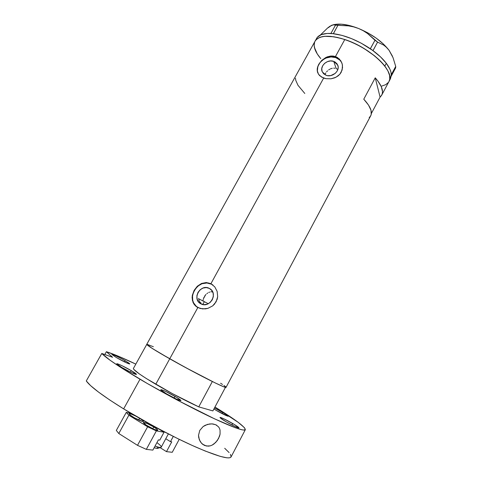 <?xml version="1.0" encoding="UTF-8"?>
<svg xmlns="http://www.w3.org/2000/svg" width="482" height="482" viewBox="0 0 482 482"><rect width="100%" height="100%" fill="white"/><g stroke="black" fill="none" stroke-linecap="round" stroke-linejoin="round"><path stroke-width="0.72" d="M211.839 291.767L210.785 291.839L211.839 291.767M209.748 292.074L208.742 292.454L209.748 292.074M207.772 292.984L206.862 293.634L207.772 292.984M206.013 294.418L205.248 295.291L206.013 294.418M204.573 296.255L205.248 295.291L204.573 296.255M203.561 298.358L204.007 297.286L203.561 298.358M203.055 300.563L203.235 299.461L203.055 300.563M209.321 288.393L211.737 290.381L213.152 293.249L213.339 296.563L212.273 299.81L210.104 302.491L207.17 304.202L203.922 304.666L200.861 303.823C191.535 299.388 200.379 283.344 209.321 288.393L209.604 288.549C218.575 293.104 209.821 308.787 200.988 303.889L198.457 301.81L197.072 298.93L196.909 295.635L197.988 292.417L200.144 289.76L203.049 288.061L206.266 287.579L209.321 288.393M199.819 302.401L200.994 303.841L199.06 300.69L198.759 298.798L199.132 300.925M325.199 74.035L325.814 72.896L325.199 74.035M326.609 71.812L327.549 70.818L326.609 71.812M328.616 69.938L329.79 69.209L328.616 69.938M330.399 68.908L331.032 68.649L330.399 68.908M332.327 68.287L331.032 68.649L332.327 68.287M334.924 68.221L333.634 68.137L334.924 68.221M333.743 61.383L336.165 68.528L337.876 69.438L336.165 68.528L333.743 61.383L335.092 62.015L337.159 63.973L338.129 66.606L338.153 68.052L337.249 70.926L335.231 73.403L330.815 75.578L327.609 75.674L326.115 75.294L322.289 71.884C319.343 66.245 327.429 58.834 333.743 61.383L337.725 65.04C340.406 70.697 332.297 77.861 326.115 75.294L323.621 73.764L322.097 71.414L321.765 68.601L322.675 65.751L324.681 63.299L327.489 61.606L330.664 60.931L333.743 61.383M226.058 387.335L223.576 386.715L215.117 382.883L185.691 367.627L160.283 353.33L150.348 347.215L146.763 344.395L133.357 368.549L133.707 369.284L139.22 373.833L146.377 378.563L172.357 393.601L198.759 406.874L212.887 410.911L225.443 387.347L212.887 410.911L198.759 406.874L212.351 381.527L191.987 371.013L169.736 358.789L155.77 384.262C171.188 393.234 185.516 400.771 198.759 406.874L212.351 381.527C199.385 375.08 185.184 367.495 169.736 358.789C155.15 350.462 147.486 345.66 146.763 344.395L133.357 368.549C133.773 370.387 141.244 375.629 155.77 384.262L169.736 358.789L152.023 348.299L146.775 344.305C146.865 345.269 154.517 350.095 169.736 358.789L197.831 307.552L194.21 304.473L192.336 300.196L192.336 295.291L194.107 290.393L197.331 286.224L201.554 283.452L206.272 282.53L210.905 283.705L214.749 286.844L217.153 291.423L217.683 296.689L216.123 301.798L212.664 305.889L207.917 308.36L202.675 308.926L197.831 307.552L169.736 358.789C194.849 373.086 226.745 389.173 226.052 387.347L370.754 115.704C372.634 111.788 370.303 106.287 363.771 99.202L375.243 77.819C381.617 85.097 383.786 90.845 381.75 95.068L390.468 78.699L391.312 74.583C391.161 71.294 389.492 67.528 386.317 63.287L384.811 66.094C389.528 72.463 390.932 77.572 389.022 81.422C395.529 72.029 370.863 47.808 344.793 39.518L335.448 56.569L339.376 59.033L341.883 62.973L342.461 65.281L342.13 70.023L339.828 74.258L335.912 77.295L331.044 78.789L325.995 78.686L321.584 77.096L318.53 74.276L317.379 71.577L317.277 68.534L318.741 64.281L321.789 60.346L327.127 56.9L330.73 56.026L333.14 56.045L335.448 56.569L335.797 57.629C326.453 53.906 314.306 64.323 317.843 73.017M212.984 285.067L210.905 283.705L214.749 286.844L217.153 291.423L217.683 296.689L217.165 299.316L214.604 304.015L212.664 305.889L207.917 308.36L205.296 308.89L200.144 308.474L195.825 306.203L194.21 304.473L193.041 302.455L192.101 297.786L192.336 295.291L194.107 290.393L197.331 286.224L201.554 283.452L206.272 282.53L210.905 283.705L323.657 78.066L210.905 283.705L211.598 284.235C198.62 276.861 184.708 299.268 197.379 307.305L197.379 307.299M381.75 95.068L380.093 97.111L371.381 113.457L380.093 97.111L375.243 77.819L380.093 97.111L381.437 95.599L382.25 93.779L382.509 91.664L381.298 86.67L377.804 80.892L375.243 77.819L363.771 99.202L368.501 105.064L371.007 110.264L371.212 114.505L370.465 116.198L369.188 117.572M201.072 302.985L200.223 302.503M341.81 62.787L341.997 63.377C340.858 60.636 338.786 58.72 335.797 57.629L335.448 56.569L337.557 57.581L340.84 60.865L342.232 64.112L342.551 67.667L341.208 72.264L339.828 74.258L338.027 75.957L334.749 77.819L331.044 78.789L325.995 78.686L323.657 78.066L319.849 75.813L318.53 74.276L317.228 70.589L317.277 68.534L318.741 64.281L321.789 60.346L325.971 57.412L330.73 56.026L335.448 56.569L344.793 39.518C328.863 34.65 318.927 35.216 314.999 41.229L316.608 39.217L319.988 37.289L324.687 36.307L330.544 36.343L337.34 37.427L344.793 39.518L352.583 42.555L360.367 46.399L367.784 50.887L374.52 55.81L380.268 60.949L384.793 66.07L387.932 70.962L389.589 75.415L389.733 79.271L388.956 81.542L389.733 79.289L389.595 75.433L387.944 70.981L384.811 66.094L386.317 63.287L380.563 56.924L372.11 49.971L373.02 50.634L377.575 42.121L383.78 45.145L386.558 47.423L389.064 50.297L393.035 57.647L395.716 66.402L391.324 75.102L390.92 72.047L389.956 69.294L386.317 63.287C383.07 59.021 378.635 54.809 373.02 50.634L361.193 43.169L351.553 38.626L342.075 35.397L332.508 33.589L333.381 33.686L337.93 25.317L348.48 25.865L353.631 26.878L358.638 28.51L363.253 30.728L367.513 33.487L374.978 40.259L370.333 48.718C357.62 40.301 345.305 35.288 333.381 33.686L327.254 33.463L321.325 34.614L317.415 37.204L315.083 41.072M307.871 54.135L296.147 75.192L307.871 54.135M153.384 346.733L146.877 344.25M226.034 387.197L223.913 385.419M222.503 384.461L220.599 383.232M388.408 82.386L385.714 84.669L381.786 86.067L385.696 84.681L388.402 82.398M320.753 58.611L317.277 53.942L315.029 49.507L314.125 45.471L314.644 41.988M295.466 78.217L295.773 80.38L297.972 85.272L304.799 93.478M211.598 284.235L206.898 282.994L201.946 283.735L197.475 286.35L194.162 290.435L192.499 295.388L192.74 300.467L193.577 302.81L196.548 306.66M341.081 61.618L339.665 59.943L335.797 57.629L331.062 56.942L326.169 57.985L323.898 59.111L320.126 62.359L317.837 66.516L317.373 70.956M390.402 78.825L391.306 75.56L395.65 67.866L391.288 76.048L391.336 74.614L395.716 66.402L395.65 67.866L395.716 66.402L393.035 57.647L389.064 50.297C382.136 41.434 371.996 34.174 358.638 28.51L363.253 30.728L367.513 33.487L377.575 42.121L383.78 45.145L386.558 47.423L389.064 50.297L392.402 56.111M333.454 24.745L329.827 26.317L327.639 27.968L320.367 35.023L327.639 27.968L329.827 26.317L333.231 24.739L335.496 25.136L330.905 33.457C323.35 33.174 318.554 34.861 316.493 38.536M328.17 27.781L331.682 25.251L334.496 24.733L335.496 25.136L348.48 25.865L353.631 26.878L358.638 28.51C348.378 24.534 340.063 23.257 333.695 24.684M392.523 56.424L389.064 50.297L383.57 44.169L376.285 38.192L367.754 32.83L358.638 28.51L349.649 25.564L341.479 24.19L334.719 24.468M329.827 26.317L332.02 25.203M318.855 56.237L320.735 58.587C314.812 51.562 312.902 45.778 314.999 41.229C319.144 35.15 329.399 34.692 345.763 39.855C361.054 45.181 377.249 56.129 384.811 66.094L380.292 60.973L374.55 55.834L364.175 48.598L356.535 44.404L348.703 40.94L341.033 38.361L333.869 36.759L324.711 36.307L322.199 36.668L318.144 38.132L315.457 40.488L307.576 54.599M314.65 41.97L314.125 45.453L314.403 47.411L317.264 53.924M337.93 25.317L333.327 33.662L330.905 33.457L335.496 25.136L337.93 25.317M377.575 42.121L372.996 50.598L370.387 48.742L374.978 40.259L377.575 42.121M198.343 298.587L208.26 303.732L204.332 301.666L202.771 304.51L204.332 301.666L198.759 298.798M141.768 419.575L165.597 432.499L153.668 426.419L141.768 419.575M224.672 385.968L225.727 386.823M156.921 442.621C160.777 445.44 162.048 447.049 160.729 447.435C159.771 447.573 157.885 447.103 155.077 446.025C158.711 447.404 160.759 447.784 161.223 447.163L168.375 433.921M157.68 448.374L154.107 447.82L157.415 448.459L160.729 447.435M157.222 446.856L157.879 448.164M139.587 418.334L138.659 420.027L139.587 418.334M132.912 416.93C130.285 415.279 129.019 414.225 129.128 413.761C129.736 413.429 131.948 414.219 135.767 416.129L131.743 414.285L129.146 413.743L129.941 414.863L134.231 417.713L142.678 421.539L143.449 421.485L143.13 420.846L140.636 418.93C142.63 420.256 143.57 421.105 143.455 421.479C142.009 421.69 138.497 420.171 132.912 416.93M153.752 426.974L152.776 428.763L153.752 426.974L146.998 423.431L143.329 422.473C144.757 422.268 148.233 423.768 153.752 426.974C156.499 428.691 157.837 429.799 157.753 430.306C156.343 430.528 152.848 429.022 147.275 425.781C144.54 424.064 143.226 422.967 143.323 422.479L146.064 425.01L154.156 429.39L157.759 430.287L156.795 429.076L153.752 426.974M164.037 432.233L159.867 429.673L164.037 432.233L159.795 440.084L164.037 432.233L156.355 430.902L164.037 432.233M152.866 450.104L146.335 449.369L156.355 430.902L147.613 426.787L137.503 445.338L118.795 433.511L128.863 415.225L147.613 426.787L128.863 415.225L126.278 412.375L116.325 430.426L126.278 412.375L131.122 413.399L126.278 412.375L128.863 415.225L118.795 433.511L116.325 430.426L118.795 433.511L137.503 445.338L147.613 426.787L156.355 430.902L146.335 449.369L137.503 445.338L146.335 449.369L152.866 450.104L158.403 439.879L152.866 450.104M159.795 440.084L158.403 439.879L159.795 440.084M173.291 436.409L170.471 441.651L165.766 438.747L170.471 441.651L173.291 436.409M179.214 439.331L172.255 452.291L166.483 451.64L171.755 441.837L170.471 441.651L171.755 441.837L166.483 451.64L160.078 447.633L166.483 451.64L172.255 452.291L179.214 439.331M222.636 412.309C226.341 414.484 228.221 415.785 228.287 416.213C226.98 416.129 223.039 414.231 216.46 410.513L227.769 416.177L228.197 416.255L228.052 415.846L224.154 413.207L214.46 407.965L222.636 412.309L221.985 413.544L222.636 412.309M232.692 423.503C236.819 425.943 238.921 427.42 238.988 427.932C237.584 427.902 233.324 425.865 226.215 421.834L235.186 426.6L238.982 427.823L234.354 424.491L223.931 418.846L220.611 417.484L220.003 417.533L220.244 417.858L226.215 421.834C222.106 419.4 220.039 417.942 220.009 417.46C221.449 417.508 225.678 419.527 232.692 423.503L231.914 424.979L232.692 423.503M175.05 396.391C178.967 398.716 180.925 400.126 180.931 400.62C179.19 400.56 174.4 398.307 166.561 393.86L176.177 398.963L180.937 400.596L176.737 397.403L165.681 391.414L161.771 389.787L160.874 389.944L166.561 393.86C162.681 391.541 160.759 390.149 160.789 389.685C162.579 389.775 167.332 392.011 175.05 396.391L174.183 397.993L175.05 396.391M131.261 370.634C134.731 372.694 136.454 373.942 136.43 374.363C136.364 375.068 127.863 371.074 121.807 367.471L131.231 372.478L136.406 374.387L131.261 370.634L122.079 365.754L117.988 364.006L116.746 363.94L121.807 367.471C118.373 365.422 116.68 364.199 116.728 363.802C116.873 363.127 125.296 367.097 131.261 370.634L130.447 372.098L131.261 370.634M125.121 360.675L129.748 363.928C128.037 363.729 123.591 361.608 116.409 357.56L126.429 362.801L129.363 363.94L129.718 363.789L128.724 362.946L121.832 358.825L114.041 354.981L111.866 354.457L116.409 357.56L111.854 354.348C113.607 354.571 118.03 356.68 125.121 360.675L124.452 361.868L125.121 360.675M206.423 446.031L202.488 444.181L204.681 445.513L201.548 443.301L199.331 439.789L198.524 435.264L199.783 430.414L203.145 426.534L207.495 424.389L211.863 423.859L215.707 424.732L218.497 426.817L219.449 428.299L220.051 430.04L220.075 434.143L218.527 438.554L215.689 442.47L212.092 445.139L210.176 445.868L208.272 446.157L204.681 445.513L202.259 443.988L200.295 441.681L198.711 437.62L198.524 435.264L199.783 430.414L203.145 426.534L205.272 425.245L209.718 423.937L212.893 423.949L215.707 424.732L218.497 426.817L219.449 428.299L220.051 430.04L220.075 434.143L219.485 436.361L217.243 440.626L213.954 443.994L212.092 445.139L210.176 445.868L206.423 446.031M245.326 429.697C245.205 426.895 235.083 419.34 214.96 407.025L238.174 422.31L244.41 427.661L245.362 429.607L243.506 430.058L241.488 429.691L235.264 427.709L214.683 418.9L178.195 400.59L147.185 383.437L119.873 366.862L110.077 360.235L101.786 353.457L86.284 380.955C90.188 386.498 102.642 395.806 123.645 408.881L140.009 379.25C118.903 366.688 106.16 358.09 101.786 353.457L112.601 357.289L106.389 351.715C112.927 353.74 122.735 357.873 135.816 364.115L117.951 356.035L106.389 351.715L112.601 357.289L101.786 353.457L86.284 380.955L90.628 385.654L98.497 392.065L109.673 399.94L123.645 408.881C145.63 422.407 173.821 437.319 195.168 446.766C217.075 456.231 229.028 459.635 231.035 456.984L245.326 429.697C243.838 431.36 232.378 427.179 210.947 417.141C190.029 407.2 162.079 392.282 140.009 379.25L123.645 408.881L153.987 426.353L177.617 438.554L192.27 445.464L205.199 451.025L220.19 456.358L226.745 457.798L228.926 457.882L230.378 457.563L231.065 456.924M104.805 354.529L106.389 351.715L104.805 354.529M224.702 448.284L229.095 452.562M230.432 454.327L231.101 456.846M213.918 408.977L216.46 410.513L213.918 408.977M146.775 344.305L296.147 75.192M212.201 284.561L211.508 284.037M337.978 65.811L337.725 65.04M211.008 289.586L209.604 288.549M205.507 294.966L203.422 298.774M216.906 425.395L216.147 424.949"/></g></svg>
